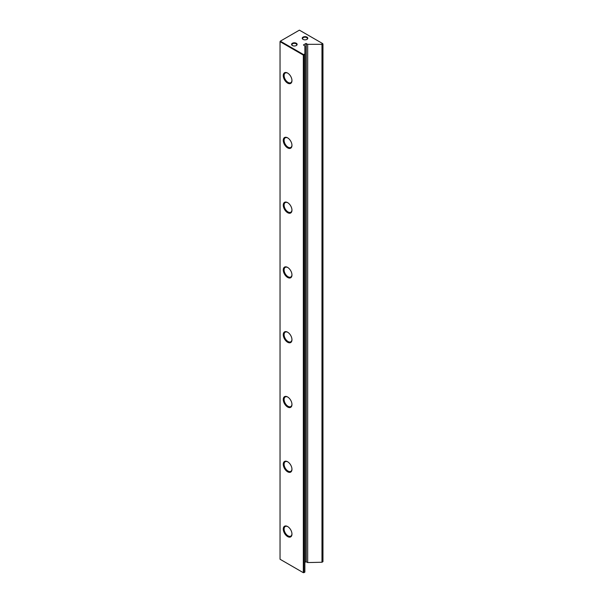 <?xml version="1.0" encoding="UTF-8"?>
<svg xmlns="http://www.w3.org/2000/svg" width="603" height="603" viewBox="0 0 603 603"><rect width="100%" height="100%" fill="white"/><g stroke="black" fill="none" stroke-linecap="round" stroke-linejoin="round"><path stroke-width="0.9" d="M303.045 39.383L303.045 39.383A2.774 1.605 180 0 1 303.045 37.115A2.774 1.605 180 0 1 306.972 37.115A2.774 1.605 180 0 1 306.972 39.383A2.774 1.605 180 0 1 303.045 39.383L303.045 39.383M306.821 39.459A2.382 1.372 0 0 0 307.387 38.569A2.382 1.372 0 0 0 306.686 37.597A2.382 1.372 0 0 0 304.093 37.303A2.382 1.372 0 0 0 302.623 38.569A2.382 1.372 0 0 0 303.196 39.459M292.387 45.534L292.387 45.534A2.774 1.605 180 0 1 292.387 43.265A2.774 1.605 180 0 1 296.314 43.265A2.774 1.605 180 0 1 296.314 45.534A2.774 1.605 180 0 1 292.387 45.534L292.387 45.534M296.156 45.617A2.382 1.372 0 0 0 296.729 44.728A2.382 1.372 0 0 0 296.028 43.755A2.382 1.372 0 0 0 293.435 43.454A2.382 1.372 0 0 0 291.965 44.728A2.382 1.372 0 0 0 292.538 45.617M287.616 536.572A6.151 3.55 60 0 1 283.267 529.042A6.151 3.55 60 0 1 287.616 526.532L287.616 526.532A6.151 3.55 60 0 1 291.965 534.062A6.151 3.55 60 0 1 287.616 536.572M287.827 526.66A5.555 3.203 -120 0 0 285.257 526.502A5.555 3.203 -120 0 0 284.405 530.949A5.555 3.203 -120 0 0 288.038 535.841A5.555 3.203 -120 0 0 290.812 536.12A5.555 3.203 -120 0 0 291.958 533.813M287.616 471.795A6.151 3.55 60 0 1 283.267 464.265A6.151 3.55 60 0 1 287.616 461.755L287.616 461.755A6.151 3.55 60 0 1 291.965 469.285A6.151 3.55 60 0 1 287.616 471.795M287.827 461.883A5.555 3.203 -120 0 0 285.257 461.717A5.555 3.203 -120 0 0 284.405 466.172A5.555 3.203 -120 0 0 288.038 471.064A5.555 3.203 -120 0 0 290.812 471.335A5.555 3.203 -120 0 0 291.958 469.028M287.616 407.01A6.151 3.55 60 0 1 283.267 399.48A6.151 3.55 60 0 1 287.616 396.97L287.616 396.97A6.151 3.55 60 0 1 291.965 404.5A6.151 3.55 60 0 1 287.616 407.01M287.827 397.098A5.555 3.203 -120 0 0 285.257 396.94A5.555 3.203 -120 0 0 284.405 401.387A5.555 3.203 -120 0 0 288.038 406.286A5.555 3.203 -120 0 0 290.812 406.558A5.555 3.203 -120 0 0 291.958 404.251M287.616 342.233A6.151 3.55 60 0 1 283.267 334.703A6.151 3.55 60 0 1 287.616 332.193L287.616 332.193A6.151 3.55 60 0 1 291.965 339.723A6.151 3.55 60 0 1 287.616 342.233M287.827 332.321A5.555 3.203 -120 0 0 285.257 332.155A5.555 3.203 -120 0 0 284.405 336.61A5.555 3.203 -120 0 0 288.038 341.502A5.555 3.203 -120 0 0 290.812 341.78A5.555 3.203 -120 0 0 291.958 339.466M287.616 277.448A6.151 3.55 60 0 1 283.267 269.918A6.151 3.55 60 0 1 287.616 267.408L287.616 267.408A6.151 3.55 60 0 1 291.965 274.938A6.151 3.55 60 0 1 287.616 277.448M287.827 267.544A5.555 3.203 -120 0 0 285.257 267.378A5.555 3.203 -120 0 0 284.405 271.825A5.555 3.203 -120 0 0 288.038 276.724A5.555 3.203 -120 0 0 290.812 276.996A5.555 3.203 -120 0 0 291.958 274.689M287.616 212.671A6.151 3.55 60 0 1 283.267 205.141A6.151 3.55 60 0 1 287.616 202.631L287.616 202.631A6.151 3.55 60 0 1 291.965 210.161A6.151 3.55 60 0 1 287.616 212.671M287.827 202.759A5.555 3.203 -120 0 0 285.257 202.593A5.555 3.203 -120 0 0 284.405 207.048A5.555 3.203 -120 0 0 288.038 211.939A5.555 3.203 -120 0 0 290.812 212.218A5.555 3.203 -120 0 0 291.958 209.904M287.616 147.886A6.151 3.55 60 0 1 283.267 140.356A6.151 3.55 60 0 1 287.616 137.846L287.616 137.846A6.151 3.55 60 0 1 291.965 145.376A6.151 3.55 60 0 1 287.616 147.886M287.827 137.981A5.555 3.203 -120 0 0 285.257 137.816A5.555 3.203 -120 0 0 284.405 142.263A5.555 3.203 -120 0 0 288.038 147.162A5.555 3.203 -120 0 0 290.812 147.434A5.555 3.203 -120 0 0 291.958 145.127M287.616 83.108A6.151 3.55 60 0 1 283.267 75.579A6.151 3.55 60 0 1 287.616 73.069L287.616 73.069A6.151 3.55 60 0 1 291.965 80.598A6.151 3.55 60 0 1 287.616 83.108M287.827 73.197A5.555 3.203 -120 0 0 285.257 73.038A5.555 3.203 -120 0 0 284.405 77.486A5.555 3.203 -120 0 0 288.038 82.377A5.555 3.203 -120 0 0 290.812 82.656A5.555 3.203 -120 0 0 291.958 80.342M304.869 562.373L305.962 561.74L307.673 562.569L321.972 562.245L321.972 44.645L321.414 44.321L322.68 43.589L299.397 30.15L280.32 41.162L303.603 54.602L304.869 53.871L304.869 45.941L303.437 44.954L305.962 43.499L307.673 44.321L321.414 44.321M303.324 55.092L280.041 41.645L280.041 559.245L303.324 572.692L303.324 55.092L303.882 55.092L303.882 572.692L304.869 572.119L304.869 54.519L303.324 55.092M321.972 562.245L322.959 561.672L322.959 44.079L321.972 44.645M307.673 562.569L307.673 44.321M304.869 53.871L304.869 54.519M322.959 44.079L322.68 43.589L322.959 44.079M280.32 41.162L280.041 41.645L280.32 41.162M306.241 561.74L306.241 43.499M305.962 561.74L305.962 43.499"/></g></svg>
